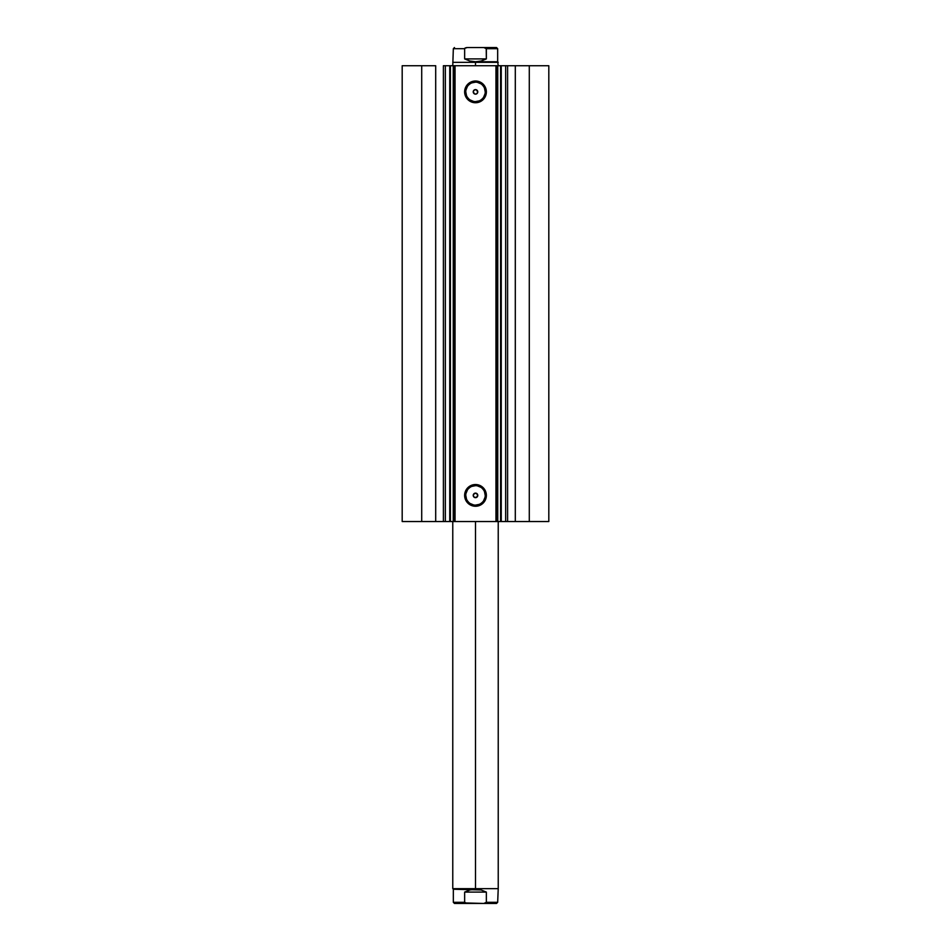 <?xml version="1.0" encoding="UTF-8"?>
<svg xmlns="http://www.w3.org/2000/svg" width="951" height="951" viewBox="0 0 951 951"><rect width="100%" height="100%" fill="white"/><g stroke="black" fill="none" stroke-linecap="round" stroke-linejoin="round"><path stroke-width="1.43" d="M449.74 521.54L453.247 521.54L453.247 65.738L450.405 65.738L450.405 521.54L445.341 521.54L445.341 65.738L449.74 65.738L449.74 521.54L449.74 65.738L548.81 65.738L529.291 65.738L529.291 521.54L548.81 521.54L548.81 65.738L548.81 521.54L515.299 521.54L529.291 521.54L529.291 65.738L507.608 65.738L507.608 521.54L515.299 521.54L515.299 65.738L515.299 521.54L505.659 521.54L507.608 521.54L507.608 65.738L505.659 65.738L505.659 521.54L505.659 65.738M475.5 82.155L475.5 81.013A10.865 10.865 0 0 1 486.365 91.878A10.865 10.865 0 0 1 475.5 102.744L471.339 101.912L467.821 99.558L465.467 96.039L464.635 91.878L466.465 85.84L471.339 81.845L477.616 81.227L483.179 84.199L486.151 89.763L485.533 96.039L481.539 100.913L477.616 102.53L475.5 102.744L475.5 101.602A9.724 9.724 0 0 0 485.224 91.878A9.724 9.724 0 0 0 475.5 82.155A9.724 9.724 0 0 0 465.776 91.878A9.724 9.724 0 0 0 475.5 101.602L475.5 102.744A10.865 10.865 0 0 1 464.635 91.878A10.865 10.865 0 0 1 475.5 81.013L475.5 82.155A9.724 9.724 0 0 1 485.224 91.878A9.724 9.724 0 0 1 475.5 101.602A9.724 9.724 0 0 1 465.776 91.878A9.724 9.724 0 0 1 475.5 82.155L471.779 82.892M475.5 485.664L475.5 484.535A10.865 10.865 0 0 1 486.365 495.388A10.865 10.865 0 0 1 475.5 506.253L471.339 505.421L467.821 503.067L465.467 499.548L464.635 495.388L466.465 489.361L471.339 485.355L477.616 484.737L483.179 487.708L486.151 493.272L485.533 499.548L481.539 504.422L477.616 506.039L475.5 506.253L475.5 505.112A9.724 9.724 0 0 0 485.224 495.388A9.724 9.724 0 0 0 475.5 485.664A9.724 9.724 0 0 0 465.776 495.388A9.724 9.724 0 0 0 475.5 505.112L475.5 506.253A10.865 10.865 0 0 1 464.635 495.388A10.865 10.865 0 0 1 475.5 484.535L475.5 485.664A9.724 9.724 0 0 1 485.224 495.388A9.724 9.724 0 0 1 475.5 505.112A9.724 9.724 0 0 1 465.776 495.388A9.724 9.724 0 0 1 475.5 485.664L471.779 486.401M475.048 497.623L475.5 497.67A2.271 2.271 0 0 1 473.229 495.388A2.271 2.271 0 0 1 475.5 493.117L473.396 494.52L473.396 496.256L474.632 497.492L473.265 495.84L473.61 494.128M473.895 493.783L475.94 493.165L477.735 494.948L477.105 497.004L474.632 497.492M474.632 93.983L475.5 94.149A2.271 2.271 0 0 1 473.229 91.878A2.271 2.271 0 0 1 475.5 89.608L473.895 90.274L473.229 91.878L474.632 93.983L473.265 92.318L473.61 90.618L475.5 89.608L477.105 90.274L477.604 92.746L476.368 93.983L474.632 93.983L475.5 94.149A2.271 2.271 0 0 0 477.771 91.878A2.271 2.271 0 0 0 475.5 89.608L477.39 90.618M445.341 521.54L443.392 521.54L443.392 65.738L443.392 521.54L435.701 521.54L435.701 65.738L421.709 65.738L421.709 521.54L421.709 65.738L435.701 65.738L435.701 521.54L402.19 521.54L402.19 65.738L421.709 65.738L402.19 65.738L402.19 521.54L445.341 521.54L445.341 65.738L443.392 65.738L445.341 65.738M445.151 521.54L450.631 521.54M449.74 65.738L450.405 65.738L450.405 521.54L501.153 521.54M500.369 521.54L505.849 521.54M445.151 65.738L450.631 65.738M500.369 65.738L505.849 65.738M473.396 92.746L473.396 91.011M476.76 93.769L477.39 93.139M473.229 495.388L473.396 494.52M497.1 65.738L497.1 521.54L495.958 521.54L495.958 65.738L455.042 65.738L455.042 521.54L495.958 521.54L495.958 65.738L497.1 65.738L497.1 521.54L497.753 521.54L497.753 65.738L500.595 65.738L500.595 521.54L497.753 521.54L497.753 65.738L497.1 65.738M453.9 521.54L453.9 65.738L455.042 65.738L455.042 521.54L453.9 521.54L453.9 65.738L453.247 65.738L453.247 521.54L453.9 521.54M475.5 101.602L479.221 100.865M480.909 99.962L482.371 98.761M483.584 97.287L485.034 93.78M485.224 91.878L484.487 88.158M483.584 86.482L482.371 85.008M480.909 83.795L477.402 82.345M470.091 83.795L468.629 85.008M467.416 86.482L465.966 89.976M465.776 91.878L466.513 95.599M467.416 97.287L468.629 98.761M470.091 99.962L473.598 101.412M474.632 89.774L476.368 89.774L477.771 91.878L476.76 89.988M475.5 505.112L479.221 504.375M480.909 503.483L482.371 502.271M483.584 500.797L485.034 497.29M485.224 495.388L484.487 491.667M483.584 489.991L482.371 488.517M480.909 487.304L477.402 485.854M470.091 487.304L468.629 488.517M467.416 489.991L465.966 493.498M465.776 495.388L466.513 499.109M467.416 500.797L468.629 502.271M470.091 503.483L473.598 504.933M474.632 493.296L475.5 493.117A2.271 2.271 0 0 1 477.771 495.388A2.271 2.271 0 0 1 475.5 497.67L476.368 497.492L475.5 497.67M476.76 493.498L477.39 494.128M476.76 497.278L477.735 494.948M476.368 93.983L477.105 93.483M477.105 493.783L477.604 494.52L477.105 493.783M476.368 497.492L477.105 497.004M500.595 65.738L500.595 521.54L501.26 521.54L501.26 65.738L500.595 65.738M475.5 888.674L498.229 888.674L475.5 888.674L475.5 521.54L475.5 888.674L452.771 888.674L475.5 888.674M475.5 62.326L452.771 62.326L475.5 62.326L475.5 65.738L475.5 62.326L498.229 62.326L475.5 62.326M498.229 65.738L497.67 61.756L475.5 61.756L497.67 61.756L497.67 48.691L486.353 48.691L486.353 58.914L481.111 61.03L475.5 61.756L469.889 61.03L464.647 58.914L464.647 48.691L453.33 48.691L464.647 48.691L464.647 58.914L486.353 58.914L486.234 48.335L483.797 47.55L467.203 47.55L464.766 48.335M496.529 47.55L483.797 47.55L496.529 47.55L497.67 48.691L486.353 48.691L483.797 47.55L467.203 47.55M475.5 61.756L481.111 61.03L486.353 58.914L464.647 58.914L469.889 61.03L475.5 61.756M465.027 48.061L466.454 47.598M464.647 902.309L464.647 892.086L464.647 902.309L467.203 903.45L454.471 903.45L453.33 902.309L464.647 902.309L453.33 902.309L453.33 889.244L481.111 889.97L486.353 892.086L486.353 902.309L497.67 902.309L486.353 902.309L486.353 892.086L464.647 892.086L469.889 889.97L475.5 889.244L452.771 888.674L452.771 521.54M454.471 903.45L483.797 903.45L486.353 902.309M465.027 902.939L483.797 903.45L486.234 902.665M486.353 892.086L481.111 889.97L475.5 889.244L469.889 889.97L464.647 892.086L486.353 892.086M483.797 903.45L496.529 903.45L483.797 903.45M498.229 521.54L498.229 888.674L497.67 902.309L496.529 903.45M452.771 65.738L453.33 48.691L454.471 47.55"/></g></svg>

